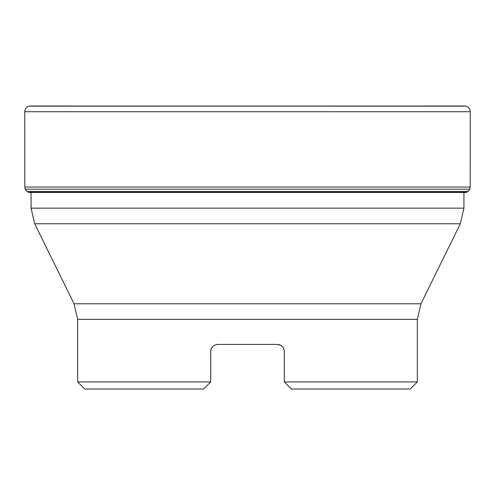 <?xml version="1.0" encoding="UTF-8"?>
<svg xmlns="http://www.w3.org/2000/svg" width="495" height="495" viewBox="0 0 495 495"><rect width="100%" height="100%" fill="white"/><g stroke="black" fill="none" stroke-linecap="round" stroke-linejoin="round"><path stroke-width="0.74" d="M26.965 191.559L29.174 192.444L465.826 192.444L468.035 191.559L26.965 191.559L25.226 189.208L24.806 187.054L24.762 111.728C24.929 108.844 26.371 106.976 29.1 106.122L464.718 105.992M29.174 192.444L465.826 192.444M27.974 192.116L467.026 192.116M24.806 187.054L470.194 187.054L470.25 117.167L470.238 111.728L24.762 111.728M291.369 389.008L284.297 381.93L291.369 389.008L410.25 389.008L417.328 381.93L417.328 319.399L77.672 319.399L77.672 381.93L210.703 381.93L210.703 351.5C211.142 347.181 213.506 344.823 217.781 344.427L277.219 344.427C281.488 344.811 283.845 347.174 284.297 351.5L284.297 381.93L417.328 381.93M282.249 346.525L281.519 345.881M280.337 345.151L277.219 344.427M77.672 319.399L74.046 303.781L34.693 223.765L31.061 208.147L463.939 208.147L463.939 192.555L465.04 192.524M77.672 381.93L84.75 389.008L203.631 389.008L210.703 381.93L203.631 389.008M463.939 208.147L460.307 223.765L34.693 223.765M210.858 350.039L211.285 348.697M211.767 347.768L212.646 346.636M213.481 345.881L214.552 345.207M215.684 344.743L217.781 344.427M279.526 344.811L280.04 345.015M281.618 345.962L282.076 346.351M283.159 347.657L283.604 348.455M284.062 349.699L284.297 351.5M284.149 350.064L283.833 348.994M283.319 347.923L282.552 346.853M281.754 346.073L280.857 345.43M279.607 344.842L278.71 344.582M210.821 350.243L210.703 351.487M470.194 187.054L469.774 189.208L25.226 189.208M29.1 106.122L465.9 106.122C468.629 106.982 470.071 108.85 470.238 111.728M74.046 303.781L420.954 303.781L460.307 223.765M469.774 189.208L468.035 191.559M465.9 106.122L30.257 105.992M31.061 208.147L31.061 192.555M417.328 319.399L420.954 303.781"/></g></svg>
